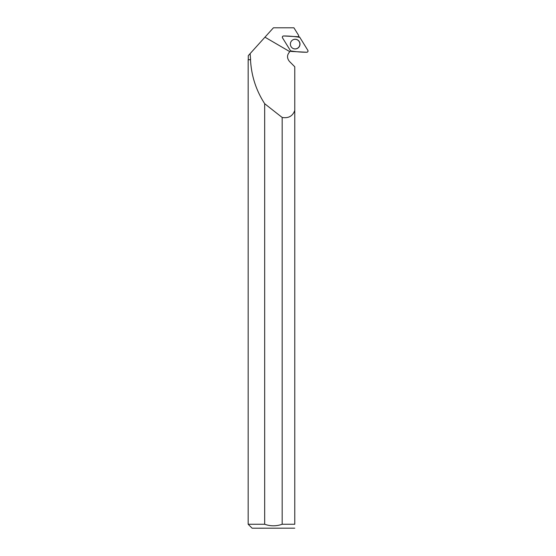 <?xml version="1.0" encoding="UTF-8"?>
<svg xmlns="http://www.w3.org/2000/svg" width="556" height="556" viewBox="0 0 556 556"><rect width="100%" height="100%" fill="white"/><g stroke="black" fill="none" stroke-linecap="round" stroke-linejoin="round"><path stroke-width="0.83" d="M282.538 37.884L290.573 50.867A1.251 1.244 93 0 0 291.559 51.451L306.717 52.243A1.251 1.244 93 0 0 307.836 50.325L299.802 37.349A1.251 1.244 93 0 0 298.808 36.765L283.657 35.966A1.251 1.244 93 0 0 282.538 37.884M299.33 46.565A4.851 4.809 93 0 0 292.873 39.858A4.851 4.809 93 0 0 292.442 48.094A4.851 4.809 93 0 0 299.33 46.565M250.61 59.61L250.117 53.619L248.282 55.649L248.282 59.61L250.506 59.728C251.333 75.686 256.052 90.343 264.677 103.694A866.602 101.574 -149.8 0 0 282.17 117.448C288.481 118.491 292.678 116.155 294.77 110.449L294.77 524.252C294.77 529.333 294.77 529.333 294.77 524.252L294.77 66.776L289.467 61.452C286.771 58.074 286.896 54.822 289.843 51.68A6.637 6.575 -87 0 1 290.705 51.055M298.621 36.752A6.637 6.575 -87 0 1 298.683 35.48L293.922 27.8L273.427 27.8L250.117 53.619M282.17 117.448L282.17 524.252L294.77 524.252M250.506 59.728L248.164 59.728L248.164 524.252L264.677 524.252L264.677 103.694M248.164 524.252L252.111 528.2L294.77 528.165M282.17 524.252C276.353 526.31 270.522 526.31 264.677 524.252M292.838 39.872A4.809 4.768 -87 0 1 298.565 47.406A4.809 4.768 -87 0 1 292.407 48.073M299.802 37.356C294.583 36.453 289.203 35.994 283.657 35.966C282.524 36.154 282.149 36.793 282.538 37.884L290.573 50.86C295.785 51.764 301.171 52.222 306.717 52.243C307.85 52.056 308.219 51.416 307.836 50.325L299.802 37.356M289.843 51.68L264.955 37.182"/></g></svg>
